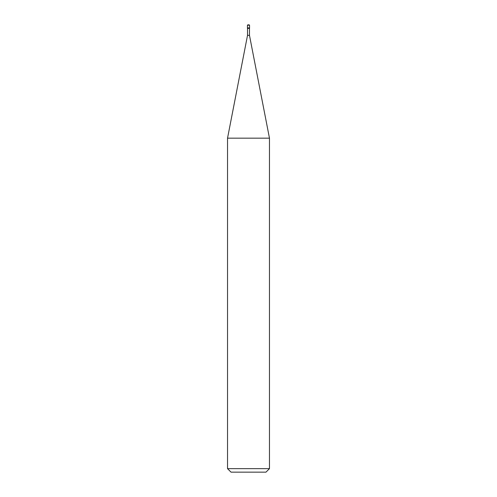 <?xml version="1.0" encoding="UTF-8"?>
<svg xmlns="http://www.w3.org/2000/svg" width="497" height="497" viewBox="0 0 497 497"><rect width="100%" height="100%" fill="white"/><g stroke="black" fill="none" stroke-linecap="round" stroke-linejoin="round"><path stroke-width="0.75" d="M247.45 27.907L249.55 27.907L249.55 25.198L249.19 24.85L249.55 25.198L247.45 25.198L247.45 27.907L247.45 25.198L247.81 24.85L247.45 25.198L247.81 24.85L249.55 25.198L249.55 27.907L247.45 27.907L247.45 28.348L247.45 27.907L249.55 27.907L247.45 27.907M247.45 25.198L249.55 25.198M231.03 472.15L265.97 472.15L269.467 468.652L269.467 138.166L249.475 35.337L249.475 28.348L249.475 35.337L247.525 35.337L227.533 138.166L227.533 468.652L231.03 472.15L227.533 468.652L227.533 138.166L247.525 35.337L247.525 28.348L247.525 35.337L249.475 35.337L269.467 138.166L227.533 138.166L269.467 138.166L269.467 468.652L227.533 468.652L269.467 468.652L265.97 472.15L231.03 472.15M249.55 28.348L249.55 27.907L249.55 28.348L247.45 28.348L249.55 28.348M249.196 24.85L247.804 24.85"/></g></svg>
